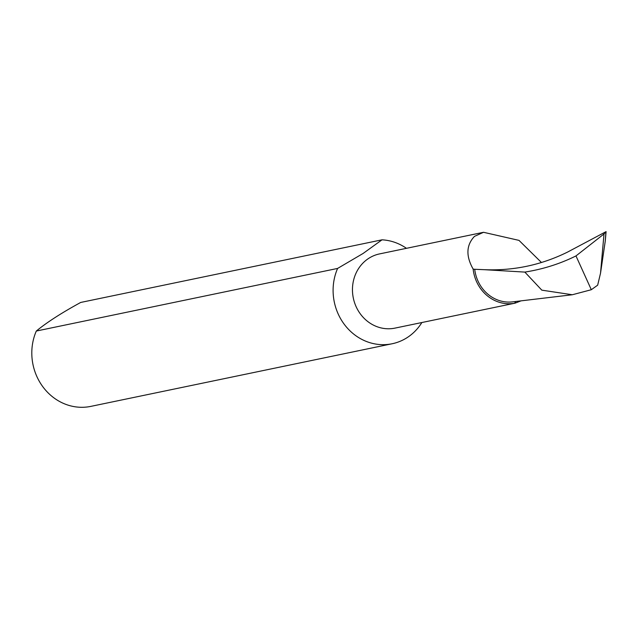<?xml version="1.0" encoding="UTF-8"?>
<svg xmlns="http://www.w3.org/2000/svg" width="638" height="638" viewBox="0 0 638 638"><rect width="100%" height="100%" fill="white"/><g stroke="black" fill="none" stroke-linecap="round" stroke-linejoin="round"><path stroke-width="0.96" d="M541.463 262.497L518.997 240.382L483.548 232.296L379.562 253.908A37.897 34.675 78.3 0 0 368.724 258.358A37.897 34.675 78.3 0 0 355.103 304.214A37.897 34.675 78.3 0 0 394.986 328.115L515.177 303.138L521.047 300.849M483.548 232.296L474.465 236.379C466.219 245.12 465.78 256.029 473.149 269.1A37.897 34.675 78.3 0 0 514.491 303.265L515.177 303.138M36.31 331.042L337.606 268.431L363.134 253.438L382.01 239.824L80.715 302.444C61.607 312.867 46.813 322.397 36.31 331.042A52.635 48.161 78.3 0 0 39.237 381.197A52.635 48.161 78.3 0 0 90.867 406.374L392.155 343.754A52.635 48.161 78.3 0 0 407.211 337.574A52.635 48.161 78.3 0 0 421.877 322.525M337.606 268.431A52.635 48.161 78.3 0 0 340.532 318.585A52.635 48.161 78.3 0 0 392.155 343.754M514.491 303.265A341.992 312.907 78.3 0 0 515.919 301.463M473.149 269.1A212.637 194.558 -101.7 0 0 474.712 269.284A36.222 33.144 78.3 0 0 512.497 301.87L572.318 294.756L591.314 289.716L597.662 285.17L600.533 273.16L605.263 241.084L606.092 231.626L567.549 252.09C541.279 265.057 513.502 270.919 484.218 269.683L524.843 272.091L541.814 290.154L572.318 294.756M474.712 269.284L484.218 269.683M524.843 272.091C542.938 269.244 559.981 263.853 575.978 255.926L591.314 289.716M575.978 255.926L604.011 233.955L605.901 231.682M605.917 231.961L605.263 241.084M406.454 248.318A52.635 48.161 78.3 0 0 382.01 239.824M604.011 233.955L600.533 273.16"/></g></svg>
